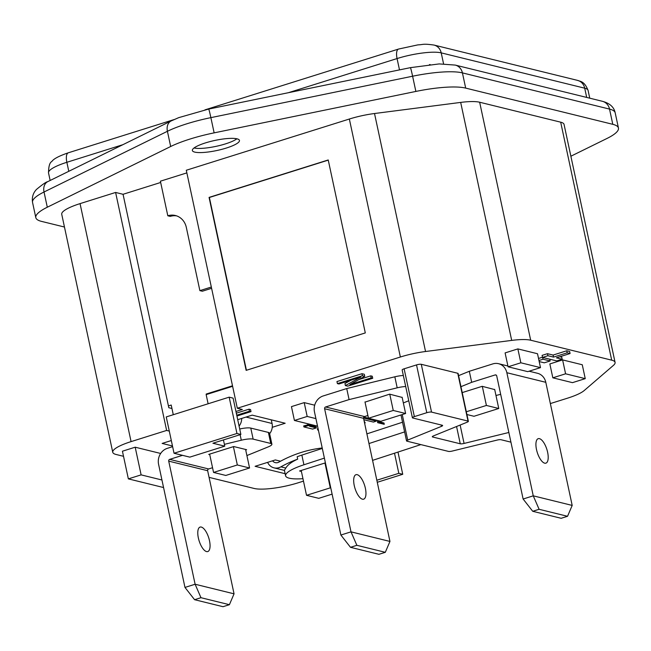 <?xml version="1.0" encoding="UTF-8"?>
<svg xmlns="http://www.w3.org/2000/svg" width="651" height="651" viewBox="0 0 651 651"><rect width="100%" height="100%" fill="white"/><g stroke="black" fill="none" stroke-linecap="round" stroke-linejoin="round"><path stroke-width="0.98" d="M194.022 147.989A24.079 5.135 167.9 0 0 219.582 145.531A24.079 5.135 167.9 0 0 224.107 144.302A24.079 5.135 167.9 0 0 225.458 143.887A24.079 5.135 167.9 0 0 236.899 138.793M226.345 148.037A24.079 5.135 167.9 0 0 239.454 140.421A24.079 5.135 167.9 0 0 206.815 142.488A24.079 5.135 167.9 0 0 192.362 150.519A24.079 5.135 167.9 0 0 225.002 148.452A24.079 5.135 167.9 0 0 226.345 148.037M547.45 451.517A12.833 5.037 -107.4 0 1 545.904 463.154A12.833 5.037 -107.4 0 1 536.676 450.321A12.833 5.037 -107.4 0 1 536.497 449.548A12.833 5.037 -107.4 0 1 538.214 438.676A12.833 5.037 -107.4 0 1 547.45 451.517M354.103 484.8A12.833 5.037 72.6 0 0 363.665 499.171A12.833 5.037 72.6 0 0 365.536 489.072A12.833 5.037 72.6 0 0 365.382 488.299A12.833 5.037 72.6 0 0 355.975 474.693A12.833 5.037 72.6 0 0 354.103 484.8M324.385 458.109L303.927 464.781A36.212 7.722 167.9 0 0 285.594 475.8A36.212 7.722 167.9 0 0 302.959 478.68M322.31 448.417L301.852 455.098A36.212 7.722 167.9 0 0 297.165 456.742L297.678 459.15C291.721 461.828 287.758 464.798 285.789 468.053L284.414 470.299L285.594 475.8M429.416 64.644L430.156 64.563M64.465 227.028L41.469 221.373A56.45 12.035 -12.1 0 1 35.813 217.646A56.45 12.035 -12.1 0 1 47.295 207.221L170.676 146.508A56.491 12.043 -12.1 0 1 214.138 132.861L415.867 91.433A56.45 12.035 -12.1 0 1 465.685 88.105L612.794 124.317A56.45 12.035 -12.1 0 1 618.45 128.044A56.45 12.035 -12.1 0 1 606.968 138.468L570.878 156.224M550.355 403.571L567.582 398.16A33.673 7.177 167.9 0 0 584.199 390.543L613.372 365.423A33.64 7.169 167.9 0 0 615.073 362.387L564.051 124.398A33.64 7.169 167.9 0 0 560.682 122.176L479.657 102.231A33.673 7.177 167.9 0 0 460.68 102.41L374.52 113.518A33.673 7.177 167.9 0 0 349.351 119.027L186.292 170.253L237.314 408.242L242.318 409.471L235.955 411.473M171.954 408.494L168.812 407.721L123.055 194.291L115.609 192.452L80.057 203.625A33.673 7.177 167.9 0 0 61.731 214.277L112.753 452.266A33.673 7.177 167.9 0 0 116.13 454.488L123.519 456.31M123.055 194.291L160.675 182.475M176.608 215.872A17.105 15.307 103.8 0 0 170.253 216.384L167.812 215.782L160.398 181.19L186.853 172.881M615.073 362.387A33.64 7.169 167.9 0 0 611.704 360.166L530.679 340.221A33.673 7.177 167.9 0 0 511.694 340.4L425.542 351.507A33.673 7.177 167.9 0 0 400.365 357.017L237.314 408.242M365.301 332.921L246.143 370.362L209.069 197.399L328.226 159.967L365.301 332.921M208.117 403.775L206.155 394.62L232.61 386.312M211.323 287.034L199.881 290.631L202.323 291.225L211.599 288.312M167.812 215.782A17.105 15.307 103.8 0 1 175.404 215.514A17.105 15.307 103.8 0 1 186.324 227.411L199.881 290.631M482.31 386.344L486.403 405.451L466.328 411.757M494.711 389.591L482.204 386.32L462.218 392.594M458.581 375.651L469.306 371.29L492.815 363.901A12.971 11.604 -76.2 0 1 498.568 363.697A12.971 11.604 -76.2 0 1 506.852 372.722L533.25 495.834L523.119 499.016L496.721 375.904A1.424 1.278 103.8 0 0 495.183 374.935L471.674 382.316L460.949 386.678M500.676 394.335L495.972 395.482M469.306 371.29L471.674 382.316M115.609 192.452L166.632 430.441L169.293 431.1M166.632 430.441L131.079 441.614A33.673 7.177 167.9 0 0 112.753 452.266M209.085 477.37L254.118 488.453A33.673 7.177 167.9 0 0 298.272 482.765L303.48 481.13M540.493 367.628L537.514 353.737L517.862 348.903L505.103 352.907L508.081 366.798L527.733 371.64L540.493 367.628L520.841 362.794L508.081 366.798M585.241 378.646L582.271 364.755L562.61 359.913L549.851 363.925L552.829 377.816L572.481 382.65L585.241 378.646L565.589 373.804L552.829 377.816M237.713 419.683L252.206 415.135L285.171 423.248L272.248 427.308M172.482 445.976L162.132 443.429L171.319 440.54M285.146 473.7L255.086 466.303L275.349 459.94L280.54 461.217M160.659 453.462L135.188 447.196L122.429 451.208L128.361 478.876L163.564 487.542M314.693 405.199L304.212 402.619L291.453 406.623L294.423 420.465L317.533 426.153M412.4 417.755L402.155 369.955A3.621 0.773 -12.1 0 1 404.125 368.808L416.534 364.91A3.621 0.773 -12.1 0 1 421.278 364.3L457.767 373.275A3.621 0.773 -12.1 0 1 458.125 373.519L468.37 421.319A3.621 0.773 167.9 0 0 468.012 421.083L431.532 412.099A3.621 0.773 167.9 0 0 426.779 412.71L414.37 416.607A3.621 0.773 167.9 0 0 412.4 417.755A3.621 0.773 167.9 0 0 412.767 417.999L442.265 425.258A3.621 0.773 -12.1 0 1 442.631 425.494A3.621 0.773 -12.1 0 1 441.476 426.356L407.713 440.084A3.621 0.773 167.9 0 0 406.558 440.939A3.621 0.773 167.9 0 0 406.924 441.175L448.474 451.403A3.621 0.773 167.9 0 0 452.29 451.053L497.193 440.068A3.621 0.773 -12.1 0 1 501.001 439.718L510.929 442.159M363.86 419.724L373.405 422.068L376.278 421.164L376.058 420.131L363.795 417.112M310.047 424.306L303.7 425.909L303.927 426.95L312.602 429.082L316.329 427.91L309.575 426.25L314.604 425.428M316.329 427.91L316.101 426.877L311.975 425.86M318.005 428.358L317.468 428.879L317.688 429.92L318.469 430.531M364.633 423.362L365.178 422.833L364.178 421.205M384.236 424.078L384.009 423.036L379.484 421.702L377.45 421.425L377.686 422.686L384.245 424.306L379.704 422.743L377.686 422.686M570.073 353.534L569.633 351.491L566.728 350.775L553.09 355.064L547.467 353.68L542.088 355.365L542.527 357.407L556.8 360.923L562.179 359.238L556.434 357.822L570.073 353.534L567.167 352.826L553.529 357.106L547.906 355.723L542.527 357.407M562.179 359.238L561.748 357.196L559.884 356.732M542.486 357.22L538.532 358.457M236.931 416.03L251.001 411.611L250.562 409.569L249.016 409.186L236.321 413.173M364.739 376.311L364.3 374.268L361.98 373.698L336.958 381.559L337.397 383.602L338.943 383.984L360.768 377.124L345.38 385.571L347.699 386.141L372.722 378.28L371.176 377.897L349.88 384.586L364.739 376.311L362.42 375.741L337.397 383.602M372.722 378.28L372.282 376.237L370.736 375.855L358.856 379.582M351.027 380.184L344.94 383.529L345.38 385.571M168.422 405.915L171.213 405.044L173.288 414.72M206.277 394.579L206.172 394.058L232.497 385.791M223.439 439.93L224.774 446.155L212.918 443.233L240.878 434.453L236.956 433.485L174.037 453.251L166.249 416.925L229.168 397.159L233.091 398.127L240.878 434.453M174.037 453.251L189.815 457.132L224.774 446.155M206.172 394.058L207.156 394.303M236.956 433.485L229.168 397.159M376.831 480.226L398.819 473.318L402.741 474.286L397.981 452.079M394.506 453.21L398.819 473.318M377.271 482.285L402.741 474.286M402.546 422.222L366.887 433.867M272.566 460.81A5.867 5.249 -76.2 0 0 275.292 462.641A5.867 5.249 -76.2 0 0 278.888 462.12A132.365 118.441 103.8 0 1 322.212 447.986M297.678 459.15A127.01 113.64 -76.2 0 0 280.89 466.848A11.222 10.042 103.8 0 1 274.014 467.849A11.222 10.042 103.8 0 1 267.61 462.373M404.621 431.906L368.962 443.551M372.567 460.371L420.855 444.609M330.789 487.973L330.293 487.851L324.963 463.007M301.405 471.43L299.582 470.982L325.402 462.869M332.108 494.133L318.762 498.332L306.523 495.313L301.193 470.47M330.293 487.851L306.523 495.313M389.762 394.18L393.253 410.464L368.482 418.243L364.983 401.911M403.343 375.497A11.262 2.401 167.9 0 0 394.832 376.799L346.723 388.566L323.213 395.946A12.971 11.604 103.8 0 0 314.482 411.92L340.88 535.032L351.011 531.851L356.87 545.31L350.49 547.312L340.88 535.032M403.351 402.945L408.755 400.747M350.49 547.312L378.923 554.31L385.302 552.308L389.949 541.437L363.559 418.316A1.424 1.278 -76.2 0 1 364.511 416.567L367.896 415.501M385.302 552.308L356.87 545.31M389.949 541.437L351.011 531.851L324.613 408.738A1.424 1.278 -76.2 0 1 325.573 406.981L349.082 399.592L397.191 387.825L394.832 376.799M346.723 388.566L349.082 399.592M405.703 386.531A11.262 2.401 167.9 0 0 397.191 387.825M402.172 397.427L389.656 394.156L365.024 402.115M368.482 418.243L380.843 421.287L405.614 413.507L393.253 410.464M402.123 397.224L405.614 413.507M517.862 348.903L520.841 362.794M562.61 359.913L565.589 373.804M245.598 449.459L249.569 467.979L237.33 464.969L233.408 446.659M269.636 433.704A11.222 10.042 -76.2 0 0 272.053 423.475L271.272 419.822M239.088 426.088A11.222 10.042 -76.2 0 0 241.708 418.43M237.33 464.969L213.561 472.439L209.638 454.121M249.569 467.979L225.799 475.45L213.561 472.439M135.188 447.196L141.121 474.872L128.361 478.876M161.944 479.999L141.121 474.872M304.212 402.619L307.182 416.453L294.423 420.465M315.914 418.601L307.182 416.453M508.854 432.484L464.073 443.437A3.621 0.773 -12.1 0 1 460.265 443.787L432.663 437A3.621 0.773 -12.1 0 1 432.305 436.756A3.621 0.773 -12.1 0 1 433.46 435.901L467.215 422.173A3.621 0.773 167.9 0 0 468.37 421.319M376.278 421.164L363.527 418.032M307.427 424.737L307.646 425.778L303.927 426.95M312.659 424.948L307.646 425.778M318.233 429.391L317.688 429.92M364.251 421.205L364.397 422.239M365.178 422.833L364.47 422.247M377.45 421.425L377.67 422.458M379.484 421.702L379.704 422.743M381.974 422.759L382.194 423.801M553.09 355.064L553.529 357.106M566.728 350.775L567.167 352.826M547.467 353.68L547.906 355.723M542.665 357.448L543.048 359.222L538.971 360.499M549.769 359.197L550.152 360.971L543.048 359.222M539.199 361.565L544.277 362.819L550.152 360.971M249.016 409.186L249.455 411.229L236.761 415.216M251.001 411.611L249.455 411.229M361.98 373.698L362.42 375.741M370.736 375.855L371.176 377.897M506.852 372.722L545.798 382.308A12.971 11.604 -76.2 0 0 537.514 373.283L529.092 371.208M545.798 382.308L572.188 505.42L567.542 516.292L561.154 518.294L532.73 511.295L523.119 499.016M532.73 511.295L539.109 509.294L533.25 495.834L572.188 505.42M539.109 509.294L567.542 516.292M494.67 389.388L498.764 408.494L473.993 416.274L466.922 414.532M486.403 405.451L498.764 408.494M246.428 370.273L209.378 197.481L328.259 160.13M198.205 537.189A12.833 5.037 72.6 0 0 207.767 551.56A12.833 5.037 72.6 0 0 209.638 541.461A12.833 5.037 72.6 0 0 209.484 540.688A12.833 5.037 72.6 0 0 200.077 527.082A12.833 5.037 72.6 0 0 198.205 537.189M245.712 449.996L246.615 449.711L233.758 446.545L208.735 454.406L209.752 454.658M246.908 455.562L268.293 446.863A11.262 2.401 -12.1 0 0 271.89 444.202A11.262 2.401 -12.1 0 0 270.759 443.461L253.149 439.124A11.262 2.401 167.9 0 0 241.293 440.214L240.113 434.689M224.383 444.356L241.293 440.214M212.551 467.719L208.613 468.956L169.675 459.37L182.524 455.334M172.629 446.667L167.307 448.344A12.971 11.604 103.8 0 0 158.584 464.309L184.974 587.422L195.113 584.24L168.715 461.128A1.424 1.278 -76.2 0 1 169.675 459.37M270.759 443.461L268.391 432.427L250.781 428.089A11.262 2.401 167.9 0 0 239.714 429.001M268.391 432.427A11.262 2.401 -12.1 0 1 269.522 433.167L271.89 444.202M194.584 599.701L200.972 597.699L195.113 584.24L234.051 593.826L229.404 604.698L223.016 606.699L194.584 599.701L184.974 587.422M229.404 604.698L200.972 597.699M234.051 593.826L207.653 470.714L168.715 461.128M208.613 468.956A1.424 1.278 -76.2 0 0 207.653 470.714M301.852 455.098L303.927 464.781M612.794 124.317L609.531 109.091A11.222 10.042 103.8 0 0 602.362 101.287L455.252 65.084L439.213 63.92L410.399 67.655A11.222 0.448 78.4 0 1 412.604 76.216A56.45 12.035 -12.1 0 1 462.422 72.888L609.531 109.091A56.45 12.035 -12.1 0 1 615.187 112.826L618.45 128.044M455.252 65.084A11.222 10.042 103.8 0 1 462.422 72.888L465.685 88.105M170.676 146.508L167.413 131.29A11.222 8.357 63.8 0 1 171.156 120.94L47.767 181.645C46.205 181.873 42.445 184.469 36.489 189.425C33.095 192.981 31.785 197.31 32.55 202.42A56.45 12.035 -12.1 0 1 44.032 191.996L167.413 131.29A56.491 12.043 -12.1 0 1 210.875 117.636L412.604 76.216L415.867 91.433M47.767 181.645A11.222 8.357 63.8 0 0 44.032 191.996L47.295 207.221M171.156 120.94L178.724 117.644L208.67 109.075A11.222 0.448 78.4 0 1 210.875 117.636L214.138 132.861M349.351 119.027L400.365 357.017M495.183 374.935L496.363 375.228M80.057 203.625L131.079 441.614M588.081 90.416C584.256 80.61 579.797 81.521 577.543 80.382A11.222 10.042 103.8 0 1 584.712 88.186A33.673 7.177 -12.1 0 1 588.081 90.416L589.749 98.187M577.543 80.382L434.046 45.065A11.222 10.042 103.8 0 1 441.215 52.869L584.712 88.186L586.689 97.43M434.046 45.065C422.296 43.422 423.768 44.675 417.861 44.878L398.567 49.053A11.222 4.402 72.6 0 0 397.061 58.557A33.673 7.177 -12.1 0 1 441.215 52.869L443.575 63.855M288.336 92.719L397.061 58.557L399.494 69.893M174.086 119.572L68.355 152.782A11.222 4.402 72.6 0 0 66.858 162.294L122.852 144.701M50.143 180.482L48.532 172.946A33.673 7.177 -12.1 0 1 66.858 162.294L68.786 171.303M280.89 466.848L285.789 468.053M560.682 122.176L611.704 360.166M479.657 102.231L530.679 340.221M460.68 102.41L511.694 340.4M374.52 113.518L425.542 351.507M363.559 418.316L324.613 408.738M364.511 416.567L325.573 406.981M272.053 423.475L246.037 417.071M468.012 421.083L457.767 373.275M431.532 412.099L421.278 364.3M460.135 425.054L464.073 443.437M456.563 426.511L460.265 443.787M432.533 436.39L432.663 437M407.713 440.084L402.245 414.565M441.183 424.989L441.476 426.356M414.37 416.607L404.125 368.808M426.779 412.71L416.534 364.91M253.149 439.124L250.781 428.089M602.362 101.287C609.751 103.249 614.031 107.089 615.187 112.826M410.399 67.655L208.67 109.075M32.55 202.42L35.813 217.646M398.567 49.053L204.951 109.873M48.532 172.946C48.581 166.379 49.679 162.563 51.836 161.505C53.496 158.901 59.005 155.988 68.355 152.782M284.438 470.413L274.014 467.849M400.992 414.956L406.558 440.939M498.568 363.697L507.91 366"/></g></svg>
